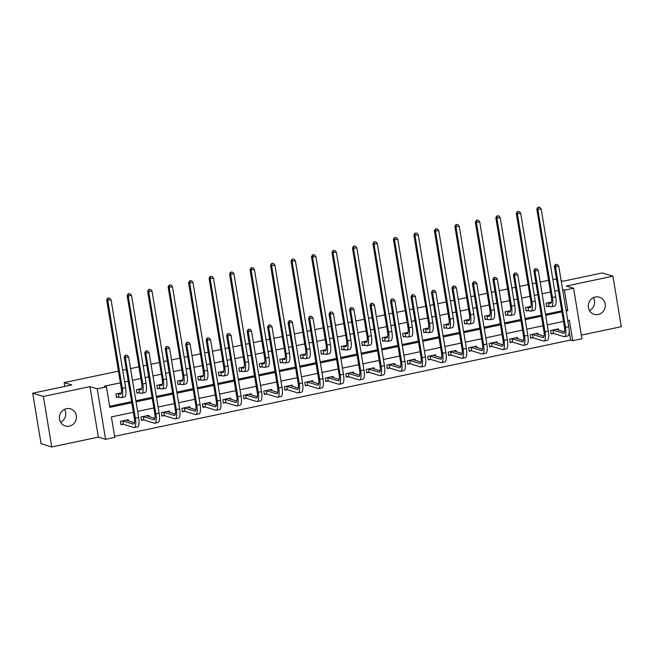 <?xml version="1.0" encoding="UTF-8"?>
<svg xmlns="http://www.w3.org/2000/svg" width="654" height="654" viewBox="0 0 654 654"><rect width="100%" height="100%" fill="white"/><g stroke="black" fill="none" stroke-linecap="round" stroke-linejoin="round"><path stroke-width="0.98" d="M64.533 409.33A8.952 8.486 -73 0 1 60.593 422.247M69.349 426.155A8.952 8.486 107 0 0 76.404 417.775A8.952 8.486 107 0 0 70.509 408.856A8.952 8.486 107 0 0 66.455 408.685A8.952 8.486 107 0 0 59.391 417.056A8.952 8.486 107 0 0 65.286 425.983A8.952 8.486 107 0 0 69.349 426.155M593.407 297.66A8.952 8.486 -73 0 1 589.467 310.568M598.214 314.484A8.952 8.486 107 0 0 605.277 306.105A8.952 8.486 107 0 0 599.383 297.178A8.952 8.486 107 0 0 595.32 297.006A8.952 8.486 107 0 0 588.265 305.385A8.952 8.486 107 0 0 594.151 314.304A8.952 8.486 107 0 0 598.214 314.484M133.367 412.282L111.393 416.925L114.785 437.395L105.588 439.341L97.233 388.836L106.422 386.89L109.815 407.368L131.781 402.725M98.337 437.125L89.974 386.62L43.368 396.463L32.7 393.209L41.063 443.714L51.731 446.968L98.337 437.125L105.588 439.341M581.341 335.134L621.3 326.698L612.937 276.192L566.331 286.035L573.583 288.251L581.946 338.756L572.749 340.693L569.364 320.223L567.762 320.558M114.605 436.332L570.615 340.047L572.749 340.693M43.368 396.463L51.731 446.968M561.14 280.591L563.143 281.204L602.269 272.939L612.937 276.192M32.7 393.209L71.826 384.944L64.149 382.598L64.779 386.432M64.149 382.598L118.448 371.137M122.715 370.238L126.279 369.477M130.538 368.578L138.934 366.812M143.193 365.913L146.758 365.153M151.025 364.253L159.412 362.488M163.68 361.588L167.244 360.828M171.503 359.929L179.899 358.163M184.158 357.256L187.723 356.504M191.99 355.604L200.377 353.839M204.645 352.931L208.209 352.179M212.468 351.28L220.864 349.506M225.123 348.607L228.696 347.854M232.955 346.955L241.342 345.181M245.61 344.282L249.174 343.53M253.433 342.631L261.829 340.857M266.088 339.957L269.661 339.205M273.92 338.306L282.307 336.532M286.575 335.633L290.139 334.881M294.398 333.981L302.794 332.207M307.053 331.308L310.625 330.556M314.885 329.657L323.272 327.883M327.54 326.984L331.104 326.232M335.363 325.332L343.759 323.558M348.018 322.659L351.59 321.907M355.85 321.008L364.237 319.234M368.504 318.334L372.069 317.582M376.328 316.683L384.724 314.909M388.983 314.01L392.555 313.258M396.815 312.359L405.21 310.585M409.469 309.685L413.034 308.933M417.293 308.034L425.689 306.26M429.948 305.361L433.52 304.609M437.779 303.709L446.175 301.935M450.434 301.036L453.999 300.284M458.258 299.385L466.654 297.611M470.913 296.712L474.485 295.96M478.744 295.06L487.14 293.286M491.399 292.387L494.964 291.635M499.223 290.736L507.618 288.962M511.878 288.062L515.45 287.31M519.709 286.411L528.105 284.637M532.364 283.738L535.928 282.986M540.188 282.078L548.583 280.313M552.843 279.413L556.497 279.168M570.615 340.047L569.201 331.464M558.647 330.09L558.434 328.839L550.562 330.507L551.126 333.916L553.251 333.466M538.16 334.415L537.956 333.172L530.075 334.832L530.639 338.241L532.773 337.791M517.682 338.739L517.469 337.497L509.597 339.156L510.161 342.565L512.286 342.116M497.195 343.064L496.991 341.821L489.11 343.481L489.674 346.898L491.808 346.44M476.709 347.397L476.504 346.146L468.632 347.805L469.196 351.223L471.321 350.773M456.23 351.721L456.026 350.47L448.145 352.13L448.709 355.547L450.843 355.097M435.744 356.046L435.539 354.795L427.667 356.455L428.231 359.872L430.357 359.422M415.265 360.37L415.061 359.12L407.18 360.779L407.744 364.196L409.878 363.747M394.779 364.695L394.575 363.444L386.694 365.104L387.266 368.521L389.392 368.071M374.301 369.019L374.096 367.769L366.215 369.428L366.78 372.845L368.913 372.396M353.814 373.344L353.61 372.093L345.729 373.753L346.301 377.17L348.427 376.72M333.336 377.669L333.131 376.418L325.251 378.077L325.815 381.495L327.948 381.045M312.849 381.993L312.645 380.742L304.764 382.41L305.336 385.819L307.462 385.369M292.371 386.318L292.166 385.067L284.286 386.735L284.85 390.144L286.983 389.694M271.884 390.642L271.68 389.392L263.799 391.059L264.371 394.468L266.497 394.019M251.406 394.967L251.201 393.716L243.321 395.384L243.885 398.793L246.018 398.343M230.919 399.292L230.715 398.041L222.834 399.708L223.406 403.117L225.532 402.668M210.441 403.616L210.236 402.365L202.356 404.033L202.92 407.442L205.054 406.992M189.954 407.941L189.75 406.69L181.869 408.358L182.433 411.767L184.567 411.317M169.476 412.265L169.272 411.014L161.391 412.682L161.955 416.091L164.089 415.642M148.989 416.59L148.785 415.339L140.904 417.007L141.468 420.416L143.602 419.966M128.511 420.914L128.307 419.664L120.426 421.331L120.99 424.74L123.124 424.291M558.352 290.368L554.78 291.12M550.521 292.019L542.125 293.793M537.866 294.692L534.302 295.445M530.042 296.344L521.647 298.118M517.388 299.017L513.815 299.769M509.556 300.668L501.16 302.442M496.901 303.342L493.337 304.094M489.078 304.993L480.682 306.767M476.423 307.666L472.85 308.418M468.591 309.317L460.195 311.091M455.936 311.991L452.372 312.743M448.113 313.642L439.717 315.416M435.458 316.315L431.885 317.067M427.626 317.967L419.23 319.741M414.971 320.64L411.407 321.392M407.148 322.291L398.752 324.065M394.493 324.964L390.92 325.717M386.661 326.616L378.265 328.39M374.006 329.289L370.442 330.041M366.183 330.94L357.787 332.714M353.528 333.614L349.955 334.366M345.696 335.265L337.3 337.039M333.041 337.938L329.477 338.69M325.218 339.589L316.822 341.363M312.563 342.263L308.99 343.015M304.731 343.914L296.336 345.688M292.076 346.587L288.512 347.339M284.253 348.239L275.857 350.013M271.598 350.912L268.026 351.664M263.766 352.571L255.371 354.337M251.111 355.236L247.547 355.997M243.288 356.896L234.892 358.662M230.633 359.561L227.061 360.321M222.801 361.221L214.406 362.986M210.147 363.886L206.582 364.646M202.315 365.545L193.927 367.311M189.668 368.218L186.096 368.97M181.837 369.87L173.441 371.636M169.182 372.543L165.617 373.295M161.35 374.194L152.962 375.968M148.703 376.868L145.131 377.62M140.872 378.519L132.476 380.293M128.217 381.192L124.652 381.944M120.385 382.843L104.288 386.244L106.422 386.89M109.635 406.306L131.609 401.662M135.868 400.763L152.088 397.338M156.347 396.438L172.574 393.013M176.833 392.114L193.053 388.689M197.312 387.789L213.539 384.364M217.798 383.465L234.018 380.039M238.277 379.14L254.504 375.715M258.763 374.816L274.982 371.39M279.242 370.491L295.469 367.066M299.728 366.166L315.947 362.741M320.215 361.842L336.434 358.417M340.693 357.517L356.912 354.092M361.18 353.193L377.399 349.767M381.658 348.868L397.877 345.443M402.145 344.544L418.364 341.118M422.623 340.219L438.842 336.794M443.11 335.886L459.329 332.461M463.588 331.562L479.807 328.136M484.074 327.237L500.294 323.812M504.553 322.913L520.772 319.487M525.039 318.588L541.259 315.163M545.518 314.263L561.737 310.838M551.502 302.05L546.041 303.211L546.605 306.62L548.739 306.17M531.023 306.374L525.554 307.535L526.118 310.944L528.252 310.495M510.537 310.699L505.076 311.86L505.64 315.269L507.774 314.819M490.059 315.032L484.589 316.184L485.154 319.593L487.287 319.144M469.572 319.356L464.111 320.509L464.675 323.918L466.801 323.468M449.094 323.681L443.625 324.834L444.189 328.243L446.322 327.793M428.607 328.006L423.146 329.158L423.71 332.567L425.836 332.118M408.129 332.33L402.66 333.483L403.224 336.892L405.357 336.442M387.642 336.655L382.181 337.807L382.745 341.216L384.871 340.767M367.164 340.979L361.695 342.132L362.259 345.541L364.392 345.091M346.677 345.304L341.216 346.457L341.78 349.865L343.906 349.416M326.199 349.628L320.73 350.781L321.294 354.19L323.428 353.74M305.712 353.953L300.251 355.106L300.815 358.523L302.941 358.065M285.234 358.278L279.765 359.43L280.329 362.847L282.463 362.398M264.747 362.602L259.286 363.755L259.851 367.172L261.976 366.722M244.269 366.927L238.8 368.079L239.364 371.497L241.498 371.047M223.782 371.251L218.322 372.404L218.886 375.821L221.011 375.371M203.296 375.576L197.835 376.729L198.399 380.146L200.533 379.696M182.818 379.9L177.357 381.053L177.921 384.47L180.046 384.021M162.331 384.225L156.87 385.378L157.434 388.795L159.568 388.345M141.853 388.55L136.392 389.702L136.956 393.119L139.081 392.67M121.366 392.874L115.905 394.035L116.469 397.444L118.603 396.994M89.974 386.62L97.233 388.836M562.644 289.657L564.394 290.188L573.583 288.251M563.495 321.457L547.275 324.883M543.016 325.782L526.797 329.207M522.53 330.106L506.31 333.532M502.051 334.431L485.832 337.856M481.565 338.756L465.346 342.181M461.086 343.08L444.867 346.506M440.6 347.413L424.381 350.838M420.121 351.738L403.902 355.163M399.635 356.062L383.416 359.487M379.156 360.387L362.937 363.812M358.67 364.711L342.451 368.137M338.192 369.036L321.972 372.461M317.705 373.36L301.486 376.786M297.227 377.685L281.007 381.11M276.74 382.01L260.521 385.435M256.262 386.334L240.043 389.759M235.775 390.659L219.556 394.084M215.297 394.983L199.069 398.409M194.81 399.308L178.591 402.733M174.332 403.632L158.105 407.058M153.845 407.957L137.626 411.382M566.176 311.002L567.778 310.666L564.394 290.188M136.04 401.826L152.268 398.4M156.527 397.501L172.746 394.076M177.005 393.177L193.232 389.751M197.492 388.852L213.711 385.427M217.97 384.527L234.197 381.102M238.457 380.203L254.676 376.778M258.943 375.878L275.162 372.453M279.422 371.554L295.641 368.128M299.908 367.229L316.127 363.804M320.386 362.905L336.606 359.479M340.873 358.58L357.092 355.155M361.351 354.255L377.571 350.83M381.838 349.931L398.057 346.506M402.316 345.606L418.535 342.181M422.803 341.282L439.022 337.856M443.281 336.957L459.5 333.532M463.768 332.633L479.987 329.207M484.246 328.308L500.465 324.883M504.733 323.983L520.952 320.558M525.211 319.651L541.43 316.225M545.698 315.326L561.917 311.901M566.037 310.135L567.778 310.666M548.166 302.753L550.374 303.342A6.998 1.978 -101.9 0 0 550.684 303.358A6.998 1.978 -101.9 0 0 551.371 297.169L536.811 209.198L537.825 207.31L539.558 207.163L537.825 207.31M539.558 207.163L541.16 208.83L537.874 209.517L552.442 297.496A10.489 2.968 78.1 0 1 551.412 306.783A10.489 2.968 78.1 0 1 550.938 306.759L546.523 306.129M541.16 208.83L555.72 296.802A10.489 2.968 78.1 0 1 554.69 306.088L551.412 306.783M538.25 207.441L537.874 209.517L536.811 209.198M548.469 302.761L549.033 306.178M557.134 264.371L555.393 264.518L557.134 264.371L558.729 266.031L555.45 266.726L565.497 327.401A10.489 2.968 78.1 0 1 564.459 336.687A10.489 2.968 78.1 0 1 563.993 336.663L553.554 333.475L551.044 333.426M556.309 329.297L564.566 331.905M552.687 330.057L563.421 333.246A6.998 1.978 -101.9 0 0 563.74 333.27A6.998 1.978 -101.9 0 0 564.427 327.074L554.379 266.399L555.393 264.518M558.729 266.031L568.776 326.706A10.489 2.968 78.1 0 1 567.746 335.993L564.459 336.687M555.818 264.641L555.45 266.726L554.379 266.399M552.99 330.066L553.554 333.475M527.688 307.086L529.887 307.666A6.998 1.978 -101.9 0 0 530.206 307.691A6.998 1.978 -101.9 0 0 530.893 301.494L516.325 213.523L517.339 211.634L519.08 211.487L517.339 211.634M519.08 211.487L520.674 213.155L517.396 213.85L531.955 301.821A10.489 2.968 78.1 0 1 530.925 311.108A10.489 2.968 78.1 0 1 530.451 311.083L526.037 310.454M520.674 213.155L535.242 301.126A10.489 2.968 78.1 0 1 534.212 310.413L530.925 311.108M517.764 211.765L517.396 213.85L516.325 213.523M527.991 307.086L528.555 310.503M507.202 311.41L509.409 311.991A6.998 1.978 -101.9 0 0 509.719 312.015A6.998 1.978 -101.9 0 0 510.406 305.819L495.846 217.847L496.86 215.959L498.593 215.812L496.86 215.959M498.593 215.812L500.196 217.48L496.909 218.174L511.477 306.146A10.489 2.968 78.1 0 1 510.447 315.432A10.489 2.968 78.1 0 1 509.973 315.408L505.558 314.778M500.196 217.48L514.755 305.451A10.489 2.968 78.1 0 1 513.725 314.738L510.447 315.432M497.285 216.09L496.909 218.174L495.846 217.847M507.504 311.41L508.068 314.827M536.648 268.696L534.915 268.843L536.648 268.696L538.25 270.355L534.964 271.05L545.011 331.725A10.489 2.968 78.1 0 1 543.981 341.012A10.489 2.968 78.1 0 1 543.507 340.987L533.075 337.799L530.558 337.75M535.822 333.622L544.087 336.23M532.209 334.382L542.943 337.57A6.998 1.978 -101.9 0 0 543.253 337.595A6.998 1.978 -101.9 0 0 543.948 331.398L533.901 270.723L534.915 268.843M538.25 270.355L548.297 331.03A10.489 2.968 78.1 0 1 547.259 340.317L543.981 341.012M535.34 268.974L534.964 271.05L533.901 270.723M532.511 334.39L533.075 337.799M516.169 273.02L514.428 273.168L516.169 273.02L517.764 274.68L514.485 275.375L524.533 336.05A10.489 2.968 78.1 0 1 523.494 345.337A10.489 2.968 78.1 0 1 523.02 345.312L512.589 342.124L510.079 342.075M515.344 337.946L523.601 340.554M511.722 338.707L522.456 341.895A6.998 1.978 -101.9 0 0 522.775 341.919A6.998 1.978 -101.9 0 0 523.462 335.723L513.415 275.048L514.428 273.168M517.764 274.68L527.811 335.355A10.489 2.968 78.1 0 1 526.781 344.642L523.494 345.337M514.853 273.298L514.485 275.375L513.415 275.048M512.025 338.715L512.589 342.124M486.723 315.735L488.922 316.315A6.998 1.978 -101.9 0 0 489.241 316.34A6.998 1.978 -101.9 0 0 489.928 310.143L475.36 222.172L476.374 220.284L478.115 220.136L476.374 220.284M478.115 220.136L479.709 221.804L476.431 222.499L490.99 310.47A10.489 2.968 78.1 0 1 489.96 319.757A10.489 2.968 78.1 0 1 489.486 319.732L485.072 319.103M479.709 221.804L494.277 309.775A10.489 2.968 78.1 0 1 493.247 319.062L489.96 319.757M476.799 220.414L476.431 222.499L475.36 222.172M487.026 315.735L487.59 319.152M466.237 320.059L468.444 320.64A6.998 1.978 -101.9 0 0 468.755 320.664A6.998 1.978 -101.9 0 0 469.441 314.468L454.882 226.497L455.895 224.608L457.628 224.461L455.895 224.608M457.628 224.461L459.231 226.129L455.944 226.824L470.512 314.795A10.489 2.968 78.1 0 1 469.482 324.082A10.489 2.968 78.1 0 1 469.008 324.057L464.593 323.428M459.231 226.129L473.79 314.1A10.489 2.968 78.1 0 1 472.76 323.387L469.482 324.082M456.32 224.739L455.944 226.824L454.882 226.497M466.539 320.059L467.103 323.477M445.758 324.384L447.957 324.964A6.998 1.978 -101.9 0 0 448.276 324.989A6.998 1.978 -101.9 0 0 448.963 318.792L434.395 230.821L435.409 228.933L437.15 228.786L435.409 228.933M437.15 228.786L438.744 230.453L435.466 231.148L450.026 319.119A10.489 2.968 78.1 0 1 448.996 328.406A10.489 2.968 78.1 0 1 448.521 328.382L444.107 327.752M438.744 230.453L453.312 318.424A10.489 2.968 78.1 0 1 452.282 327.719L448.996 328.406M435.834 229.064L435.466 231.148L434.395 230.821M446.061 324.384L446.625 327.801M495.683 277.345L493.95 277.492L495.683 277.345L497.285 279.005L493.999 279.699L504.046 340.374A10.489 2.968 78.1 0 1 503.016 349.661A10.489 2.968 78.1 0 1 502.542 349.637L492.11 346.448L489.593 346.399M494.857 342.271L503.122 344.879M491.244 343.031L501.978 346.219A6.998 1.978 -101.9 0 0 502.288 346.244A6.998 1.978 -101.9 0 0 502.983 340.047L492.936 279.372L493.95 277.492M497.285 279.005L507.332 339.679A10.489 2.968 78.1 0 1 506.294 348.966L503.016 349.661M494.375 277.623L493.999 279.699L492.936 279.372M491.538 343.039L492.11 346.448M475.205 281.67L473.463 281.817L475.205 281.67L476.799 283.329L473.521 284.024L483.568 344.699A10.489 2.968 78.1 0 1 482.529 353.986A10.489 2.968 78.1 0 1 482.055 353.961L471.624 350.773L469.114 350.724M474.371 346.595L482.636 349.203M470.757 347.356L481.491 350.544A6.998 1.978 -101.9 0 0 481.81 350.569A6.998 1.978 -101.9 0 0 482.497 344.372L472.45 283.697L473.463 281.817M476.799 283.329L486.846 344.004A10.489 2.968 78.1 0 1 485.816 353.291L482.529 353.986M473.888 281.948L473.521 284.024L472.45 283.697M471.06 347.364L471.624 350.773M454.718 285.994L452.985 286.141L454.718 285.994L456.32 287.654L453.034 288.349L463.081 349.023A10.489 2.968 78.1 0 1 462.051 358.31A10.489 2.968 78.1 0 1 461.577 358.286L451.146 355.097L448.628 355.048M453.892 350.92L462.157 353.528M450.279 351.68L461.013 354.869A6.998 1.978 -101.9 0 0 461.323 354.893A6.998 1.978 -101.9 0 0 462.018 348.696L451.971 288.022L452.985 286.141M456.32 287.654L466.367 348.329A10.489 2.968 78.1 0 1 465.329 357.624L462.051 358.31M453.41 286.272L453.034 288.349L451.971 288.022M450.573 351.688L451.146 355.097M425.272 328.709L427.479 329.289A6.998 1.978 -101.9 0 0 427.79 329.314A6.998 1.978 -101.9 0 0 428.476 323.117L413.917 235.146L414.93 233.257L416.663 233.11L414.93 233.257M416.663 233.11L418.266 234.778L414.979 235.473L429.547 323.444A10.489 2.968 78.1 0 1 428.517 332.731A10.489 2.968 78.1 0 1 428.043 332.706L423.629 332.077M418.266 234.778L432.825 322.749A10.489 2.968 78.1 0 1 431.795 332.044L428.517 332.731M415.355 233.388L414.979 235.473L413.917 235.146M425.574 328.709L426.138 332.126M434.24 290.319L432.498 290.466L434.24 290.319L435.834 291.978L432.556 292.673L442.603 353.348A10.489 2.968 78.1 0 1 441.564 362.635A10.489 2.968 78.1 0 1 441.09 362.61L430.659 359.422L428.149 359.373M433.406 355.245L441.671 357.852M429.792 356.005L440.526 359.193A6.998 1.978 -101.9 0 0 440.845 359.218A6.998 1.978 -101.9 0 0 441.532 353.021L431.485 292.346L432.498 290.466M435.834 291.978L445.881 352.653A10.489 2.968 78.1 0 1 444.851 361.948L441.564 362.635M432.923 290.597L432.556 292.673L431.485 292.346M430.095 356.013L430.659 359.422M404.793 333.033L406.992 333.622A6.998 1.978 -101.9 0 0 407.311 333.638A6.998 1.978 -101.9 0 0 407.998 327.441L393.43 239.47L394.444 237.582L396.185 237.435L394.444 237.582M396.185 237.435L397.779 239.102L394.501 239.797L409.061 327.768A10.489 2.968 78.1 0 1 408.031 337.055A10.489 2.968 78.1 0 1 407.556 337.031L403.142 336.401M397.779 239.102L412.347 327.074A10.489 2.968 78.1 0 1 411.317 336.369L408.031 337.055M394.869 237.713L394.501 239.797L393.43 239.47M405.096 333.041L405.66 336.45M413.753 294.643L412.02 294.791L413.753 294.643L415.355 296.303L412.069 296.998L422.116 357.673A10.489 2.968 78.1 0 1 421.086 366.959A10.489 2.968 78.1 0 1 420.612 366.935L410.181 363.747L407.663 363.706M412.927 359.569L421.192 362.177M409.314 360.329L420.048 363.526A6.998 1.978 -101.9 0 0 420.359 363.542A6.998 1.978 -101.9 0 0 421.053 357.346L411.006 296.671L412.02 294.791M415.355 296.303L425.402 356.978A10.489 2.968 78.1 0 1 424.364 366.273L421.086 366.959M412.445 294.921L412.069 296.998L411.006 296.671M409.608 360.338L410.181 363.747M384.307 337.358L386.514 337.946A6.998 1.978 -101.9 0 0 386.825 337.963A6.998 1.978 -101.9 0 0 387.511 331.766L372.952 243.795L373.965 241.906L375.698 241.759L373.965 241.906M375.698 241.759L377.301 243.427L374.014 244.122L388.582 332.093A10.489 2.968 78.1 0 1 387.552 341.38A10.489 2.968 78.1 0 1 387.078 341.355L382.664 340.726M377.301 243.427L391.86 331.398A10.489 2.968 78.1 0 1 390.83 340.693L387.552 341.38M374.39 242.037L374.014 244.122L372.952 243.795M384.609 337.366L385.173 340.775M393.275 298.968L391.533 299.115L393.275 298.968L394.869 300.636L391.591 301.322L401.638 361.997A10.489 2.968 78.1 0 1 400.6 371.284A10.489 2.968 78.1 0 1 400.125 371.259L389.694 368.071L387.184 368.03M392.441 363.894L400.706 366.502M388.828 364.654L399.561 367.85A6.998 1.978 -101.9 0 0 399.88 367.867A6.998 1.978 -101.9 0 0 400.567 361.67L390.52 300.995L391.533 299.115M394.869 300.636L404.916 361.302A10.489 2.968 78.1 0 1 403.886 370.597L400.6 371.284M391.959 299.246L391.591 301.322L390.52 300.995M389.13 364.662L389.694 368.071M363.828 341.682L366.027 342.271A6.998 1.978 -101.9 0 0 366.346 342.287A6.998 1.978 -101.9 0 0 367.033 336.091L352.465 248.119L353.479 246.239L355.22 246.092L353.479 246.239M355.22 246.092L356.814 247.752L353.536 248.446L368.096 336.418A10.489 2.968 78.1 0 1 367.066 345.704A10.489 2.968 78.1 0 1 366.592 345.68L362.177 345.05M356.814 247.752L371.382 335.723A10.489 2.968 78.1 0 1 370.352 345.018L367.066 345.704M353.904 246.362L353.536 248.446L352.465 248.119M364.131 341.69L364.695 345.099M372.788 303.293L371.055 303.44L372.788 303.293L374.39 304.96L371.104 305.647L381.151 366.322A10.489 2.968 78.1 0 1 380.121 375.609A10.489 2.968 78.1 0 1 379.647 375.584L369.216 372.396L366.698 372.355M371.962 368.218L380.227 370.826M368.349 368.979L379.083 372.175A6.998 1.978 -101.9 0 0 379.394 372.191A6.998 1.978 -101.9 0 0 380.088 365.995L370.041 305.328L371.055 303.44M374.39 304.96L384.438 365.627A10.489 2.968 78.1 0 1 383.399 374.922L380.121 375.609M371.48 303.57L371.104 305.647L370.041 305.328M368.643 368.987L369.216 372.396M343.342 346.007L345.549 346.595A6.998 1.978 -101.9 0 0 345.86 346.612A6.998 1.978 -101.9 0 0 346.546 340.415L331.987 252.444L333 250.564L334.734 250.417L333 250.564M334.734 250.417L336.336 252.076L333.049 252.771L347.617 340.742A10.489 2.968 78.1 0 1 346.587 350.037A10.489 2.968 78.1 0 1 346.113 350.004L341.699 349.375M336.336 252.076L350.896 340.047A10.489 2.968 78.1 0 1 349.865 349.342L346.587 350.037M333.426 250.686L333.049 252.771L331.987 252.444M343.644 346.015L344.208 349.424M352.31 307.617L350.569 307.764L352.31 307.617L353.904 309.285L350.626 309.971L360.673 370.646A10.489 2.968 78.1 0 1 359.635 379.941A10.489 2.968 78.1 0 1 359.16 379.909L348.729 376.729L346.219 376.679M351.476 372.543L359.741 375.151M347.863 373.303L358.596 376.5A6.998 1.978 -101.9 0 0 358.915 376.516A6.998 1.978 -101.9 0 0 359.602 370.319L349.555 309.653L350.569 307.764M353.904 309.285L363.951 369.951A10.489 2.968 78.1 0 1 362.921 379.246L359.635 379.941M350.994 307.895L350.626 309.971L349.555 309.653M348.165 373.311L348.729 376.729M322.863 350.331L325.063 350.92A6.998 1.978 -101.9 0 0 325.381 350.936A6.998 1.978 -101.9 0 0 326.068 344.74L311.5 256.769L312.514 254.888L314.255 254.741L312.514 254.888M314.255 254.741L315.849 256.401L312.571 257.096L327.131 345.067A10.489 2.968 78.1 0 1 326.101 354.362A10.489 2.968 78.1 0 1 325.627 354.329L321.212 353.7M315.849 256.401L330.417 344.38A10.489 2.968 78.1 0 1 329.387 353.667L326.101 354.362M312.939 255.019L312.571 257.096L311.5 256.769M323.166 350.34L323.73 353.749M331.823 311.942L330.09 312.089L331.823 311.942L333.426 313.609L330.139 314.296L340.186 374.971A10.489 2.968 78.1 0 1 339.156 384.266A10.489 2.968 78.1 0 1 338.682 384.233L328.251 381.053L325.733 381.004M330.998 376.868L339.262 379.475M327.384 377.628L338.118 380.824A6.998 1.978 -101.9 0 0 338.429 380.841A6.998 1.978 -101.9 0 0 339.124 374.644L329.076 313.977L330.09 312.089M333.426 313.609L343.473 374.284A10.489 2.968 78.1 0 1 342.434 383.571L339.156 384.266M330.515 312.22L330.139 314.296L329.076 313.977M327.679 377.636L328.251 381.053M302.377 354.656L304.584 355.245A6.998 1.978 -101.9 0 0 304.895 355.261A6.998 1.978 -101.9 0 0 305.582 349.072L291.022 261.093L292.036 259.213L293.769 259.066L292.036 259.213M293.769 259.066L295.371 260.725L292.085 261.42L306.652 349.391A10.489 2.968 78.1 0 1 305.622 358.686A10.489 2.968 78.1 0 1 305.148 358.654L300.734 358.024M295.371 260.725L309.931 348.705A10.489 2.968 78.1 0 1 308.901 357.991L305.622 358.686M292.461 259.344L292.085 261.42L291.022 261.093M302.679 354.664L303.243 358.073M311.345 316.266L309.604 316.413L311.345 316.266L312.939 317.934L309.661 318.621L319.7 379.295A10.489 2.968 78.1 0 1 318.67 388.59A10.489 2.968 78.1 0 1 318.196 388.558L307.764 385.378L305.255 385.329M310.511 381.192L318.776 383.8M306.898 381.952L317.631 385.149A6.998 1.978 -101.9 0 0 317.95 385.165A6.998 1.978 -101.9 0 0 318.637 378.977L308.59 318.302L309.604 316.413M312.939 317.934L322.986 378.609A10.489 2.968 78.1 0 1 321.956 387.896L318.67 388.59M310.029 316.544L309.661 318.621L308.59 318.302M307.2 381.961L307.764 385.378M281.899 358.981L284.098 359.569A6.998 1.978 -101.9 0 0 284.416 359.586A6.998 1.978 -101.9 0 0 285.103 353.397L270.535 265.418L271.549 263.537L273.29 263.39L271.549 263.537M273.29 263.39L274.884 265.05L271.606 265.745L286.166 353.716A10.489 2.968 78.1 0 1 285.136 363.011A10.489 2.968 78.1 0 1 284.662 362.978L280.247 362.349M274.884 265.05L289.452 353.029A10.489 2.968 78.1 0 1 288.422 362.316L285.136 363.011M271.974 263.668L271.606 265.745L270.535 265.418M282.201 358.989L282.765 362.398M290.858 320.591L289.117 320.738L290.858 320.591L292.461 322.258L289.174 322.953L299.221 383.62A10.489 2.968 78.1 0 1 298.191 392.915A10.489 2.968 78.1 0 1 297.717 392.882L287.278 389.702L284.768 389.653M290.033 385.517L298.298 388.124M286.419 386.285L297.153 389.473A6.998 1.978 -101.9 0 0 297.464 389.49A6.998 1.978 -101.9 0 0 298.159 383.301L288.112 322.626L289.117 320.738M292.461 322.258L302.508 382.933A10.489 2.968 78.1 0 1 301.469 392.22L298.191 392.915M289.55 320.869L289.174 322.953L288.112 322.626M286.714 386.285L287.278 389.702M261.412 363.305L263.619 363.894A6.998 1.978 -101.9 0 0 263.93 363.91A6.998 1.978 -101.9 0 0 264.617 357.722L250.057 269.742L251.062 267.862L252.804 267.715L251.062 267.862M252.804 267.715L254.406 269.374L251.12 270.069L265.688 358.04A10.489 2.968 78.1 0 1 264.657 367.335A10.489 2.968 78.1 0 1 264.183 367.303L259.769 366.673M254.406 269.374L268.966 357.354A10.489 2.968 78.1 0 1 267.936 366.641L264.657 367.335M251.496 267.993L251.12 270.069L250.057 269.742M261.714 363.313L262.279 366.722M270.38 324.915L268.639 325.063L270.38 324.915L271.974 326.583L268.696 327.278L278.735 387.945A10.489 2.968 78.1 0 1 277.705 397.24A10.489 2.968 78.1 0 1 277.231 397.207L266.799 394.027L264.29 393.978M269.546 389.841L277.811 392.449M265.933 390.61L276.667 393.798A6.998 1.978 -101.9 0 0 276.985 393.814A6.998 1.978 -101.9 0 0 277.672 387.626L267.625 326.951L268.639 325.063M271.974 326.583L282.021 387.258A10.489 2.968 78.1 0 1 280.991 396.545L277.705 397.24M269.064 325.193L268.696 327.278L267.625 326.951M266.235 390.61L266.799 394.027M240.934 367.63L243.133 368.218A6.998 1.978 -101.9 0 0 243.452 368.235A6.998 1.978 -101.9 0 0 244.138 362.046L229.57 274.067L230.584 272.187L232.325 272.039L230.584 272.187M232.325 272.039L233.919 273.699L230.641 274.394L245.201 362.365A10.489 2.968 78.1 0 1 244.171 371.66A10.489 2.968 78.1 0 1 243.697 371.627L239.282 370.998M233.919 273.699L248.487 361.678A10.489 2.968 78.1 0 1 247.457 370.965L244.171 371.66M231.009 272.317L230.641 274.394L229.57 274.067M241.236 367.638L241.8 371.047M249.893 329.24L248.152 329.387L249.893 329.24L251.496 330.908L248.209 331.603L258.256 392.277A10.489 2.968 78.1 0 1 257.226 401.564A10.489 2.968 78.1 0 1 256.752 401.531L246.313 398.351L243.803 398.302M249.068 394.166L257.333 396.774M245.454 394.934L256.188 398.123A6.998 1.978 -101.9 0 0 256.499 398.139A6.998 1.978 -101.9 0 0 257.186 391.95L247.147 331.276L248.152 329.387M251.496 330.908L261.535 391.582A10.489 2.968 78.1 0 1 260.505 400.869L257.226 401.564M248.585 329.518L248.209 331.603L247.147 331.276M245.749 394.934L246.313 398.351M220.447 371.954L222.654 372.543A6.998 1.978 -101.9 0 0 222.965 372.559A6.998 1.978 -101.9 0 0 223.652 366.371L209.092 278.391L210.097 276.511L211.839 276.364L210.097 276.511M211.839 276.364L213.441 278.024L210.155 278.718L224.723 366.698A10.489 2.968 78.1 0 1 223.693 375.985A10.489 2.968 78.1 0 1 223.218 375.952L218.804 375.331M213.441 278.024L228.001 366.003A10.489 2.968 78.1 0 1 226.971 375.29L223.693 375.985M210.531 276.642L210.155 278.718L209.092 278.391M220.75 371.962L221.314 375.371M229.415 333.565L227.674 333.712L229.415 333.565L231.009 335.232L227.731 335.927L237.77 396.602A10.489 2.968 78.1 0 1 236.74 405.889A10.489 2.968 78.1 0 1 236.266 405.856L225.834 402.676L223.325 402.627M228.581 398.49L236.846 401.098M224.968 399.259L235.702 402.447A6.998 1.978 -101.9 0 0 236.02 402.463A6.998 1.978 -101.9 0 0 236.707 396.275L226.66 335.6L227.674 333.712M231.009 335.232L241.056 395.907A10.489 2.968 78.1 0 1 240.026 405.194L236.74 405.889M228.099 333.842L227.731 335.927L226.66 335.6M225.27 399.259L225.834 402.676M199.969 376.279L202.168 376.868A6.998 1.978 -101.9 0 0 202.487 376.884A6.998 1.978 -101.9 0 0 203.173 370.695L188.605 282.716L189.619 280.836L191.36 280.689L189.619 280.836M191.36 280.689L192.955 282.348L189.676 283.043L204.236 371.022A10.489 2.968 78.1 0 1 203.206 380.309A10.489 2.968 78.1 0 1 202.732 380.276L198.317 379.655M192.955 282.348L207.522 370.327A10.489 2.968 78.1 0 1 206.492 379.614L203.206 380.309M190.044 280.967L189.676 283.043L188.605 282.716M200.263 376.287L200.835 379.696M208.928 337.889L207.187 338.036L208.928 337.889L210.531 339.557L207.244 340.252L217.292 400.927A10.489 2.968 78.1 0 1 216.261 410.213A10.489 2.968 78.1 0 1 215.787 410.181L205.348 407.001L202.838 406.952M208.103 402.815L216.368 405.423M204.489 403.583L215.223 406.772A6.998 1.978 -101.9 0 0 215.534 406.788A6.998 1.978 -101.9 0 0 216.221 400.6L206.182 339.925L207.187 338.036M210.531 339.557L220.57 400.232A10.489 2.968 78.1 0 1 219.54 409.518L216.261 410.213M207.62 338.167L207.244 340.252L206.182 339.925M204.784 403.583L205.348 407.001M179.482 380.603L181.689 381.192A6.998 1.978 -101.9 0 0 182 381.208A6.998 1.978 -101.9 0 0 182.687 375.02L168.127 287.041L169.133 285.16L170.874 285.013L169.133 285.16M170.874 285.013L172.476 286.681L169.19 287.368L183.758 375.347A10.489 2.968 78.1 0 1 182.719 384.634A10.489 2.968 78.1 0 1 182.253 384.601L177.839 383.98M172.476 286.681L187.036 374.652A10.489 2.968 78.1 0 1 186.006 383.939L182.719 384.634M169.566 285.291L169.19 287.368L168.127 287.041M179.785 380.612L180.349 384.021M188.45 342.214L186.709 342.361L188.45 342.214L190.044 343.881L186.766 344.576L196.805 405.251A10.489 2.968 78.1 0 1 195.775 414.538A10.489 2.968 78.1 0 1 195.301 414.505L184.869 411.325L182.36 411.276M187.616 407.14L195.881 409.747M184.003 407.908L194.737 411.096A6.998 1.978 -101.9 0 0 195.055 411.113A6.998 1.978 -101.9 0 0 195.742 404.924L185.695 344.249L186.709 342.361M190.044 343.881L200.091 404.556A10.489 2.968 78.1 0 1 199.061 413.843L195.775 414.538M187.134 342.492L186.766 344.576L185.695 344.249M184.305 407.908L184.869 411.325M159.004 384.928L161.203 385.517A6.998 1.978 -101.9 0 0 161.522 385.533A6.998 1.978 -101.9 0 0 162.208 379.345L147.641 291.373L148.654 289.485L150.395 289.338L148.654 289.485M150.395 289.338L151.99 291.005L148.711 291.692L163.271 379.672A10.489 2.968 78.1 0 1 162.241 388.958A10.489 2.968 78.1 0 1 161.767 388.926L157.352 388.304M151.99 291.005L166.557 378.977A10.489 2.968 78.1 0 1 165.527 388.263L162.241 388.958M149.079 289.616L148.711 291.692L147.641 291.373M159.298 384.936L159.87 388.353M167.964 346.538L166.222 346.685L167.964 346.538L169.566 348.206L166.28 348.901L176.327 409.576A10.489 2.968 78.1 0 1 175.297 418.862A10.489 2.968 78.1 0 1 174.822 418.838L164.383 415.65L161.873 415.601M167.138 411.464L175.403 414.072M163.525 412.233L174.258 415.421A6.998 1.978 -101.9 0 0 174.569 415.437A6.998 1.978 -101.9 0 0 175.256 409.249L165.217 348.574L166.222 346.685M169.566 348.206L179.605 408.881A10.489 2.968 78.1 0 1 178.575 418.168L175.297 418.862M166.656 346.816L166.28 348.901L165.217 348.574M163.819 412.241L164.383 415.65M138.517 389.253L140.724 389.841A6.998 1.978 -101.9 0 0 141.035 389.858A6.998 1.978 -101.9 0 0 141.722 383.669L127.162 295.698L128.168 293.809L129.909 293.662L128.168 293.809M129.909 293.662L131.511 295.33L128.225 296.017L142.793 383.996A10.489 2.968 78.1 0 1 141.755 393.283A10.489 2.968 78.1 0 1 141.289 393.258L136.874 392.629M131.511 295.33L146.071 383.301A10.489 2.968 78.1 0 1 145.041 392.588L141.755 393.283M128.601 293.94L128.225 296.017L127.162 295.698M138.82 389.261L139.384 392.678M147.485 350.863L145.744 351.01L147.485 350.863L149.079 352.531L145.801 353.225L155.84 413.9A10.489 2.968 78.1 0 1 154.81 423.187A10.489 2.968 78.1 0 1 154.336 423.163L143.905 419.974L141.387 419.925M146.651 415.789L154.916 418.397M143.038 416.557L153.772 419.745A6.998 1.978 -101.9 0 0 154.091 419.762A6.998 1.978 -101.9 0 0 154.777 413.573L144.73 352.898L145.744 351.01M149.079 352.531L159.126 413.205A10.489 2.968 78.1 0 1 158.096 422.492L154.81 423.187M146.169 351.141L145.801 353.225L144.73 352.898M143.34 416.565L143.905 419.974M118.039 393.577L120.238 394.166A6.998 1.978 -101.9 0 0 120.557 394.182A6.998 1.978 -101.9 0 0 121.243 387.994L106.676 300.022L107.689 298.134L109.431 297.987L107.689 298.134M109.431 297.987L111.025 299.655L107.747 300.341L122.306 388.321A10.489 2.968 78.1 0 1 121.276 397.607A10.489 2.968 78.1 0 1 120.802 397.583L116.387 396.953M111.025 299.655L125.593 387.626A10.489 2.968 78.1 0 1 124.554 396.913L121.276 397.607M108.114 298.265L107.747 300.341L106.676 300.022M118.333 393.585L118.905 397.003M126.999 355.196L125.257 355.343L126.999 355.196L128.601 356.855L125.315 357.55L135.362 418.225A10.489 2.968 78.1 0 1 134.332 427.512A10.489 2.968 78.1 0 1 133.857 427.487L123.418 424.299L120.908 424.25M126.173 420.121L134.43 422.729M122.56 420.882L133.293 424.07A6.998 1.978 -101.9 0 0 133.604 424.086A6.998 1.978 -101.9 0 0 134.291 417.898L124.252 357.223L125.257 355.343M128.601 356.855L138.64 417.53A10.489 2.968 78.1 0 1 137.61 426.817L134.332 427.512M125.691 355.465L125.315 357.55L124.252 357.223M122.854 420.89L123.418 424.299M550.97 303.219L550.374 303.342M555.72 296.802L552.442 297.496M564.018 333.123L563.421 333.246M568.776 326.706L565.497 327.401M530.484 307.543L529.887 307.666M535.242 301.126L531.955 301.821M510.006 311.868L509.409 311.991M514.755 305.451L511.477 306.146M543.539 337.448L542.943 337.57M548.297 331.03L545.011 331.725M523.053 341.772L522.456 341.895M527.811 335.355L524.533 336.05M489.519 316.193L488.922 316.315M494.277 309.775L490.99 310.47M469.041 320.517L468.444 320.64M473.79 314.1L470.512 314.795M448.554 324.842L447.957 324.964M453.312 318.424L450.026 319.119M502.574 346.097L501.978 346.219M507.332 339.679L504.046 340.374M482.088 350.421L481.491 350.544M486.846 344.004L483.568 344.699M461.61 354.746L461.013 354.869M466.367 348.329L463.081 349.023M428.076 329.166L427.479 329.289M432.825 322.749L429.547 323.444M441.123 359.071L440.526 359.193M445.881 352.653L442.603 353.348M407.589 333.491L406.992 333.622M412.347 327.074L409.061 327.768M420.645 363.395L420.048 363.526M425.402 356.978L422.116 357.673M387.111 337.816L386.514 337.946M391.86 331.398L388.582 332.093M400.158 367.72L399.561 367.85M404.916 361.302L401.638 361.997M366.624 342.14L366.027 342.271M371.382 335.723L368.096 336.418M379.68 372.044L379.083 372.175M384.438 365.627L381.151 366.322M346.146 346.465L345.549 346.595M350.896 340.047L347.617 340.742M359.193 376.369L358.596 376.5M363.951 369.951L360.673 370.646M325.659 350.789L325.063 350.92M330.417 344.38L327.131 345.067M338.715 380.693L338.118 380.824M343.473 374.284L340.186 374.971M305.181 355.114L304.584 355.245M309.931 348.705L306.652 349.391M318.228 385.018L317.631 385.149M322.986 378.609L319.7 379.295M284.694 359.438L284.098 359.569M289.452 353.029L286.166 353.716M297.75 389.343L297.153 389.473M302.508 382.933L299.221 383.62M264.208 363.763L263.619 363.894M268.966 357.354L265.688 358.04M277.263 393.667L276.667 393.798M282.021 387.258L278.735 387.945M243.729 368.088L243.133 368.218M248.487 361.678L245.201 362.365M256.785 398L256.188 398.123M261.535 391.582L258.256 392.277M223.243 372.42L222.654 372.543M228.001 366.003L224.723 366.698M236.298 402.324L235.702 402.447M241.056 395.907L237.77 396.602M202.765 376.745L202.168 376.868M207.522 370.327L204.236 371.022M215.82 406.649L215.223 406.772M220.57 400.232L217.292 400.927M182.278 381.069L181.689 381.192M187.036 374.652L183.758 375.347M195.333 410.974L194.737 411.096M200.091 404.556L196.805 405.251M161.8 385.394L161.203 385.517M166.557 378.977L163.271 379.672M174.855 415.298L174.258 415.421M179.605 408.881L176.327 409.576M141.313 389.719L140.724 389.841M146.071 383.301L142.793 383.996M154.369 419.623L153.772 419.745M159.126 413.205L155.84 413.9M120.835 394.043L120.238 394.166M125.593 387.626L122.306 388.321M133.89 423.947L133.293 424.07M138.64 417.53L135.362 418.225"/></g></svg>

